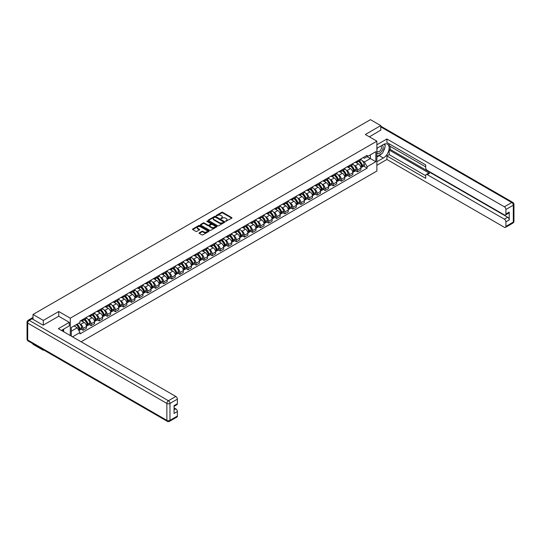 <?xml version="1.0" encoding="UTF-8"?>
<svg xmlns="http://www.w3.org/2000/svg" width="541" height="541" viewBox="0 0 541 541"><rect width="100%" height="100%" fill="white"/><g stroke="black" fill="none" stroke-linecap="round" stroke-linejoin="round"><path stroke-width="0.81" d="M225.658 221.316L231.764 218.199A0.717 0.413 0 0 0 231.764 217.617L222.621 212.336A0.717 0.413 0 0 0 221.607 212.336L216.211 215.453L216.211 215.866L217.624 215.46A2.299 1.325 0 0 1 220.87 215.46L221.634 215.9A2.299 1.325 0 0 1 222.304 216.84A2.299 1.325 0 0 1 221.634 217.78L220.938 218.591L222.344 218.185A2.299 1.325 0 0 1 225.597 218.185L226.354 218.625A2.299 1.325 0 0 1 227.031 219.565A2.299 1.325 0 0 1 226.354 220.505L225.658 221.316L225.658 220.904M199.311 232.806A0.717 0.413 0 0 0 199.311 233.387L201.881 234.868A0.717 0.413 0 0 0 202.895 234.868L208.887 231.413A0.717 0.413 0 0 0 208.887 230.824L199.744 225.543A0.717 0.413 0 0 0 198.73 225.543L192.738 229.005A0.717 0.413 0 0 0 192.738 229.594L195.835 231.379A0.717 0.413 0 0 0 196.85 231.379L199.413 229.898A0.717 0.413 0 0 0 199.413 229.316L197.878 228.424A1.921 1.109 0 0 1 197.316 227.639A1.921 1.109 0 0 1 198.5 226.618A1.921 1.109 0 0 1 200.596 226.862L206.615 230.331A1.921 1.109 0 0 1 207.176 231.115A1.921 1.109 0 0 1 205.993 232.143A1.921 1.109 0 0 1 203.896 231.9L202.895 231.325A0.717 0.413 0 0 0 201.881 231.325L199.311 232.806L199.311 233.387M70.276 318.176L58.739 311.515L43.321 320.421L33.021 314.477L370.457 119.656L380.756 125.6L365.337 134.506L376.874 141.167L70.276 318.176L70.276 335.535M217.671 225.753A0.717 0.413 0 0 0 218.686 225.753L224.677 222.29A0.717 0.413 0 0 0 224.677 221.709L215.541 216.427A0.717 0.413 0 0 0 214.52 216.427L208.528 219.889A0.717 0.413 0 0 0 208.528 220.471L217.671 225.753M206.98 221.425L216.772 226.855L210.787 230.31A0.717 0.413 0 0 1 209.773 230.31L200.637 225.036L203.2 223.561L203.2 222.966L200.637 224.447A0.717 0.413 0 0 0 200.637 225.036L200.637 224.447M203.2 223.561A0.717 0.413 0 0 1 204.214 223.561L204.214 222.966A0.717 0.413 0 0 0 203.2 222.966M204.214 222.966L207.92 225.103A0.717 0.413 0 0 0 208.934 225.103L210.638 224.123A0.717 0.413 0 0 0 210.638 223.534L206.777 221.31L207.487 220.897L216.785 226.266A0.717 0.413 0 0 1 216.785 226.848L216.785 226.266M43.321 349.75L43.321 350.291L33.021 344.346L33.021 343.805M81.116 341.79L376.874 171.037L376.874 141.167M43.321 350.291L43.787 350.02M43.321 320.421L43.321 325.107M33.021 314.477L33.021 319.346M30.884 318.696A1.461 0.845 -120 0 0 30.688 318.764A1.461 0.845 -120 0 0 30.533 318.906M380.756 130.293L380.756 125.6M357.473 160.88A3.368 1.941 60 0 1 356.776 162.388L360.191 160.42A3.368 1.941 -120 0 0 360.888 158.905M354.233 165.431L355.092 165.925A3.368 1.941 60 0 1 357.473 170.05L360.888 168.082A3.368 1.941 -120 0 0 358.507 163.957L356.059 162.543M360.888 168.082L360.888 169.901L357.473 171.876L355.62 170.8M356.776 162.388A3.368 1.941 60 0 1 355.119 162.239M357.473 170.05L357.473 171.876M349.398 165.539A3.368 1.941 60 0 1 348.702 167.047L352.117 165.079A3.368 1.941 -120 0 0 352.813 163.571M347.552 175.46L349.398 176.535L352.813 174.56L352.813 172.741A3.368 1.941 -120 0 0 350.433 168.616L347.991 167.203M348.702 167.047A3.368 1.941 60 0 1 347.045 166.899M346.159 170.09L347.018 170.591A3.368 1.941 60 0 1 349.398 174.709L349.398 176.535M341.33 170.199A3.368 1.941 60 0 1 340.634 171.713L344.049 169.739A3.368 1.941 -120 0 0 344.745 168.231M339.478 180.126L341.33 181.194L344.745 179.22L344.745 177.401A3.368 1.941 -120 0 0 342.365 173.276L339.917 171.862M340.634 171.713A3.368 1.941 60 0 1 338.977 171.558M338.091 174.75L338.95 175.25A3.368 1.941 60 0 1 341.33 179.369L341.33 181.194M333.256 174.858A3.368 1.941 60 0 1 332.559 176.373L335.975 174.398A3.368 1.941 -120 0 0 336.671 172.89M331.41 184.785L333.256 185.854L336.671 183.879L336.671 182.06A3.368 1.941 -120 0 0 334.291 177.935L331.849 176.522M332.559 176.373A3.368 1.941 60 0 1 330.903 176.217M330.017 179.409L330.876 179.91A3.368 1.941 60 0 1 333.256 184.028L333.256 185.854M325.188 179.517A3.368 1.941 60 0 1 324.492 181.032L327.907 179.057A3.368 1.941 -120 0 0 328.603 177.549M323.335 189.445L325.188 190.513L328.603 188.538L328.603 186.719A3.368 1.941 -120 0 0 326.223 182.594L323.775 181.188M324.492 181.032A3.368 1.941 60 0 1 322.835 180.877M321.949 184.068L322.808 184.569A3.368 1.941 60 0 1 325.188 188.687L325.188 190.513M317.114 184.177A3.368 1.941 60 0 1 316.417 185.691L319.832 183.717A3.368 1.941 -120 0 0 320.529 182.209M315.261 194.104L317.114 195.173L320.529 193.198L320.529 191.379A3.368 1.941 -120 0 0 318.149 187.254L315.707 185.847M316.417 185.691A3.368 1.941 60 0 1 314.761 185.536M313.875 188.728L314.734 189.228A3.368 1.941 60 0 1 317.114 193.347L317.114 195.173M309.046 188.836A3.368 1.941 60 0 1 308.35 190.351L311.765 188.376A3.368 1.941 -120 0 0 312.461 186.868M307.193 198.763L309.046 199.832L312.461 197.857L312.461 196.038A3.368 1.941 -120 0 0 310.081 191.913L307.633 190.506M308.35 190.351A3.368 1.941 60 0 1 306.693 190.195M305.807 193.387L306.666 193.888A3.368 1.941 60 0 1 309.046 198.006L309.046 199.832M300.972 193.495A3.368 1.941 60 0 1 300.275 195.01L303.69 193.036A3.368 1.941 -120 0 0 304.387 191.528M299.119 203.423L300.972 204.491L304.387 202.517L304.387 200.697A3.368 1.941 -120 0 0 302.006 196.572L299.565 195.166M300.275 195.01A3.368 1.941 60 0 1 298.618 194.855M297.733 198.047L298.591 198.547A3.368 1.941 60 0 1 300.972 202.672L300.972 204.491M292.904 198.162A3.368 1.941 60 0 1 292.208 199.67L295.623 197.695A3.368 1.941 -120 0 0 296.319 196.187M291.051 208.082L292.904 209.151L296.319 207.183L296.319 205.357A3.368 1.941 -120 0 0 293.939 201.238L291.491 199.825M292.208 199.67A3.368 1.941 60 0 1 290.551 199.521M289.665 202.713L290.524 203.206A3.368 1.941 60 0 1 292.904 207.331L292.904 209.151M284.83 202.821A3.368 1.941 60 0 1 284.133 204.329L287.548 202.361A3.368 1.941 -120 0 0 288.245 200.846M282.977 212.741L284.83 213.81L288.245 211.842L288.245 210.016A3.368 1.941 -120 0 0 285.864 205.898L283.423 204.484M284.133 204.329A3.368 1.941 60 0 1 282.476 204.18M281.591 207.372L282.449 207.866A3.368 1.941 60 0 1 284.83 211.991L284.83 213.81M276.762 207.48A3.368 1.941 60 0 1 276.066 208.988L279.481 207.02A3.368 1.941 -120 0 0 280.177 205.506M274.909 217.401L276.762 218.469L280.177 216.501L280.177 214.676A3.368 1.941 -120 0 0 277.797 210.557L275.349 209.144M276.066 208.988A3.368 1.941 60 0 1 274.409 208.84M273.516 212.031L274.382 212.525A3.368 1.941 60 0 1 276.762 216.65L276.762 218.469M268.688 212.14A3.368 1.941 60 0 1 267.991 213.648L271.406 211.68A3.368 1.941 -120 0 0 272.103 210.165M266.835 222.06L268.688 223.129L272.103 221.161L272.103 219.335A3.368 1.941 -120 0 0 269.722 215.217L267.281 213.803M267.991 213.648A3.368 1.941 60 0 1 266.334 213.499M265.448 216.691L266.307 217.184A3.368 1.941 60 0 1 268.688 221.31L268.688 223.129M260.62 216.799A3.368 1.941 60 0 1 259.923 218.307L263.339 216.339A3.368 1.941 -120 0 0 264.035 214.824M258.767 226.72L260.62 227.788L264.035 225.82L264.035 223.994A3.368 1.941 -120 0 0 261.655 219.876L259.207 218.463M259.923 218.307A3.368 1.941 60 0 1 258.267 218.158M257.374 221.35L258.24 221.844A3.368 1.941 60 0 1 260.62 225.969L260.62 227.788M252.546 221.458A3.368 1.941 60 0 1 251.849 222.966L255.264 220.999A3.368 1.941 -120 0 0 255.961 219.484M250.693 231.379L252.546 232.447L255.961 230.48L255.961 228.654A3.368 1.941 -120 0 0 253.58 224.535L251.139 223.122M251.849 222.966A3.368 1.941 60 0 1 250.192 222.818M249.306 226.01L250.165 226.503A3.368 1.941 60 0 1 252.546 230.628L252.546 232.447M244.478 226.118A3.368 1.941 60 0 1 243.781 227.626L247.196 225.658A3.368 1.941 -120 0 0 247.893 224.143M242.625 236.038L244.478 237.107L247.893 235.139L247.893 233.32A3.368 1.941 -120 0 0 245.513 229.195L243.065 227.781M243.781 227.626A3.368 1.941 60 0 1 242.125 227.477M241.232 230.669L242.097 231.163A3.368 1.941 60 0 1 244.478 235.288L244.478 237.107M236.403 230.777A3.368 1.941 60 0 1 235.707 232.285L239.122 230.317A3.368 1.941 -120 0 0 239.819 228.809M234.551 240.698L236.403 241.773L239.819 239.798L239.819 237.979A3.368 1.941 -120 0 0 237.438 233.854L234.997 232.441M235.707 232.285A3.368 1.941 60 0 1 234.05 232.136M233.164 235.328L234.023 235.829A3.368 1.941 60 0 1 236.403 239.947L236.403 241.773M228.336 235.436A3.368 1.941 60 0 1 227.639 236.951L231.054 234.977A3.368 1.941 -120 0 0 231.751 233.469M226.483 245.364L228.336 246.432L231.751 244.458L231.751 242.639A3.368 1.941 -120 0 0 229.37 238.513L226.922 237.1M227.639 236.951A3.368 1.941 60 0 1 225.982 236.796M225.09 239.988L225.955 240.488A3.368 1.941 60 0 1 228.336 244.606L228.336 246.432M220.261 240.096A3.368 1.941 60 0 1 219.565 241.611L222.98 239.636A3.368 1.941 -120 0 0 223.676 238.128M218.408 250.023L220.261 251.092L223.676 249.117L223.676 247.298A3.368 1.941 -120 0 0 221.296 243.173L218.855 241.759M219.565 241.611A3.368 1.941 60 0 1 217.908 241.455M217.022 244.647L217.881 245.147A3.368 1.941 60 0 1 220.261 249.266L220.261 251.092M212.194 244.755A3.368 1.941 60 0 1 211.497 246.27L214.905 244.295A3.368 1.941 -120 0 0 215.609 242.787M210.341 254.683L212.194 255.751L215.609 253.776L215.609 251.957A3.368 1.941 -120 0 0 213.228 247.832L210.78 246.425M211.497 246.27A3.368 1.941 60 0 1 209.84 246.114M208.948 249.306L209.813 249.807A3.368 1.941 60 0 1 212.194 253.925L212.194 255.751M204.119 249.415A3.368 1.941 60 0 1 203.423 250.929L206.838 248.955A3.368 1.941 -120 0 0 207.534 247.447M202.266 259.342L204.119 260.41L207.534 258.436L207.534 256.617A3.368 1.941 -120 0 0 205.154 252.491L202.713 251.085M203.423 250.929A3.368 1.941 60 0 1 201.766 250.774M200.88 253.966L201.739 254.466A3.368 1.941 60 0 1 204.119 258.584L204.119 260.41M196.052 254.074A3.368 1.941 60 0 1 195.355 255.589L198.763 253.614A3.368 1.941 -120 0 0 199.467 252.106M194.199 264.001L196.052 265.07L199.467 263.095L199.467 261.276A3.368 1.941 -120 0 0 197.086 257.151L194.638 255.744M195.355 255.589A3.368 1.941 60 0 1 193.692 255.433M192.806 258.625L193.671 259.125A3.368 1.941 60 0 1 196.052 263.244L196.052 265.07M187.977 258.733A3.368 1.941 60 0 1 187.281 260.248L190.696 258.273A3.368 1.941 -120 0 0 191.392 256.765M186.124 268.661L187.977 269.729L191.392 267.754L191.392 265.935A3.368 1.941 -120 0 0 189.012 261.81L186.571 260.404M187.281 260.248A3.368 1.941 60 0 1 185.624 260.093M184.738 263.284L185.597 263.785A3.368 1.941 60 0 1 187.977 267.91L187.977 269.729M179.91 263.399A3.368 1.941 60 0 1 179.206 264.907L182.621 262.933A3.368 1.941 -120 0 0 183.318 261.425M178.057 273.32L179.91 274.388L183.325 272.421L183.325 270.595A3.368 1.941 -120 0 0 180.944 266.47L178.496 265.063M179.206 264.907A3.368 1.941 60 0 1 177.549 264.752M176.664 267.951L177.529 268.444A3.368 1.941 60 0 1 179.91 272.569L179.91 274.388M171.835 268.059A3.368 1.941 60 0 1 171.139 269.567L174.554 267.592A3.368 1.941 -120 0 0 175.25 266.084M169.982 277.979L171.835 279.048L175.25 277.08L175.25 275.254A3.368 1.941 -120 0 0 172.87 271.136L170.429 269.722M171.139 269.567A3.368 1.941 60 0 1 169.482 269.418M168.596 272.61L169.455 273.104A3.368 1.941 60 0 1 171.835 277.229L171.835 279.048M163.761 272.718A3.368 1.941 60 0 1 163.064 274.226L166.479 272.258A3.368 1.941 -120 0 0 167.176 270.743M161.915 282.639L163.767 283.707L167.176 281.739L167.176 279.913A3.368 1.941 -120 0 0 164.802 275.795L162.354 274.382M163.064 274.226A3.368 1.941 60 0 1 161.407 274.077M160.521 277.269L161.387 277.763A3.368 1.941 60 0 1 163.767 281.888L163.767 283.707M155.693 277.377A3.368 1.941 60 0 1 154.996 278.885L158.412 276.918A3.368 1.941 -120 0 0 159.108 275.403M153.84 287.298L155.693 288.367L159.108 286.399L159.108 284.573A3.368 1.941 -120 0 0 156.728 280.454L154.286 279.041M154.996 278.885A3.368 1.941 60 0 1 153.34 278.737M152.454 281.929L153.313 282.422A3.368 1.941 60 0 1 155.693 286.547L155.693 288.367M147.619 282.037A3.368 1.941 60 0 1 146.922 283.545L150.337 281.577A3.368 1.941 -120 0 0 151.034 280.062M145.772 291.957L147.619 293.026L151.034 291.058L151.034 289.232A3.368 1.941 -120 0 0 148.66 285.114L146.212 283.7M146.922 283.545A3.368 1.941 60 0 1 145.265 283.396M144.379 286.588L145.245 287.082A3.368 1.941 60 0 1 147.619 291.207L147.619 293.026M139.551 286.696A3.368 1.941 60 0 1 138.854 288.204L142.269 286.236A3.368 1.941 -120 0 0 142.966 284.722M137.698 296.617L139.551 297.685L142.966 295.717L142.966 293.891A3.368 1.941 -120 0 0 140.586 289.773L138.144 288.36M138.854 288.204A3.368 1.941 60 0 1 137.198 288.055M136.312 291.247L137.171 291.741A3.368 1.941 60 0 1 139.551 295.866L139.551 297.685M131.477 291.356A3.368 1.941 60 0 1 130.78 292.864L134.195 290.896A3.368 1.941 -120 0 0 134.892 289.381M129.63 301.276L131.477 302.345L134.892 300.377L134.892 298.551A3.368 1.941 -120 0 0 132.511 294.432L130.07 293.019M130.78 292.864A3.368 1.941 60 0 1 129.123 292.715M128.237 295.907L129.103 296.4A3.368 1.941 60 0 1 131.477 300.525L131.477 302.345M123.409 296.015A3.368 1.941 60 0 1 122.712 297.523L126.127 295.555A3.368 1.941 -120 0 0 126.824 294.04M121.556 305.935L123.409 307.011L126.824 305.036L126.824 303.217A3.368 1.941 -120 0 0 124.444 299.092L122.002 297.678M122.712 297.523A3.368 1.941 60 0 1 121.056 297.374M120.17 300.566L121.028 301.067A3.368 1.941 60 0 1 123.409 305.185L123.409 307.011M115.334 300.674A3.368 1.941 60 0 1 114.638 302.189L118.053 300.214A3.368 1.941 -120 0 0 118.749 298.706M113.488 310.602L115.334 311.67L118.749 309.695L118.749 307.876A3.368 1.941 -120 0 0 116.369 303.751L113.928 302.338M114.638 302.189A3.368 1.941 60 0 1 112.981 302.034M112.095 305.225L112.954 305.726A3.368 1.941 60 0 1 115.334 309.844L115.334 311.67M107.267 305.334A3.368 1.941 60 0 1 106.57 306.848L109.985 304.874A3.368 1.941 -120 0 0 110.682 303.366M105.414 315.261L107.267 316.329L110.682 314.355L110.682 312.536A3.368 1.941 -120 0 0 108.301 308.411L105.86 306.997M106.57 306.848A3.368 1.941 60 0 1 104.913 306.693M104.028 309.885L104.886 310.385A3.368 1.941 60 0 1 107.267 314.504L107.267 316.329M99.192 309.993A3.368 1.941 60 0 1 98.496 311.508L101.911 309.533A3.368 1.941 -120 0 0 102.607 308.025M97.346 319.92L99.192 320.989L102.607 319.014L102.607 317.195A3.368 1.941 -120 0 0 100.227 313.07L97.786 311.663M98.496 311.508A3.368 1.941 60 0 1 96.839 311.352M95.953 314.544L96.812 315.045A3.368 1.941 60 0 1 99.192 319.163L99.192 320.989M91.125 314.652A3.368 1.941 60 0 1 90.428 316.167L93.843 314.193A3.368 1.941 -120 0 0 94.54 312.684M89.272 324.58L91.125 325.648L94.54 323.674L94.54 321.854A3.368 1.941 -120 0 0 92.159 317.729L89.711 316.323M90.428 316.167A3.368 1.941 60 0 1 88.771 316.012M87.885 319.204L88.744 319.704A3.368 1.941 60 0 1 91.125 323.822L91.125 325.648M83.05 319.312A3.368 1.941 60 0 1 82.354 320.827L85.769 318.852A3.368 1.941 -120 0 0 86.465 317.344M81.204 329.239L83.05 330.308L86.465 328.333L86.465 326.514A3.368 1.941 -120 0 0 84.085 322.389L81.644 320.982M82.354 320.827A3.368 1.941 60 0 1 80.697 320.671M79.811 323.863L80.67 324.363A3.368 1.941 60 0 1 83.05 328.482L83.05 330.308M363.187 157.58L364.404 158.283L375.839 151.683L370.355 154.848L370.355 158.547L364.404 161.982L362.301 160.772M71.311 336.13L71.311 327.501L80 322.483L80 321.077L367.15 155.294L367.15 156.701L375.839 161.718L367.15 166.736L364.404 161.982M375.839 151.683L375.839 161.718M71.311 331.2L77.255 327.765L80 332.519L80 333.919L367.15 168.136L367.15 166.736M80 332.519L72.521 336.833M58.739 311.515L58.739 316.269M77.255 327.765L74.049 325.919M363.694 166.141L367.15 168.136M225.861 221.391L226.354 221.1A2.299 1.325 0 0 0 227.031 220.16L227.031 219.565M222.304 216.84L222.304 217.435A2.299 1.325 0 0 1 221.634 218.375L221.134 218.659M231.764 217.617L231.764 218.199L222.621 212.938A0.717 0.413 0 0 0 221.607 212.938L216.414 215.933M224.677 221.709L224.677 222.29L215.541 217.022A0.717 0.413 0 0 0 214.52 217.022L208.542 220.478M223.413 222.202L223.413 221.796L215.386 217.157L213.938 217.583A2.299 1.325 0 0 0 213.269 218.523A2.299 1.325 0 0 0 213.938 219.463L219.423 222.628A2.299 1.325 0 0 0 222.676 222.628L223.413 222.202L223.413 222.804L223.413 222.392M213.269 218.523L213.269 219.119A2.299 1.325 0 0 0 213.938 220.059L213.938 219.463M223.413 222.804L222.676 223.223A2.299 1.325 0 0 1 219.423 223.223L213.938 220.059M204.214 223.561L207.92 225.705A0.717 0.413 0 0 0 208.934 225.705L210.638 224.725A0.717 0.413 0 0 0 210.848 224.427L210.848 223.832M211.768 227.328A1.921 1.109 0 0 0 213.864 227.565A1.921 1.109 0 0 0 215.048 226.544A1.921 1.109 0 0 0 214.486 225.759L212.363 224.535A0.717 0.413 0 0 0 211.348 224.535L209.651 225.516A0.717 0.413 0 0 0 209.651 226.104L211.768 227.328L211.768 227.923A1.921 1.109 0 0 0 213.864 228.167A1.921 1.109 0 0 0 215.048 227.139L215.048 226.544M209.435 225.813L209.435 226.409A0.717 0.413 0 0 0 209.651 226.699L209.651 226.104M211.768 227.923L209.651 226.699M207.176 231.115L207.176 231.717A1.921 1.109 0 0 1 205.993 232.738A1.921 1.109 0 0 1 203.896 232.502L202.895 231.92A0.717 0.413 0 0 0 201.881 231.92L199.325 233.394M197.316 227.639L197.316 228.241A1.921 1.109 0 0 0 197.878 229.026L197.878 228.424M199.406 229.905L197.878 229.026M208.873 231.413L199.744 226.145A0.717 0.413 0 0 0 198.73 226.145L192.745 229.6L192.738 229.005M358.744 161.252A4.612 2.664 60 0 1 358.764 161.265A4.612 2.664 60 0 1 361.801 165.404L361.828 165.499A0.899 0.521 60 0 1 361.686 166.202A0.899 0.521 60 0 1 361.665 166.215M358.541 161.374A5.559 3.212 60 0 1 361.598 165.959L361.625 166.053A1.846 1.068 60 0 1 361.334 167.507L360.874 167.771M361.645 167.095A1.846 1.068 -120 0 0 362.159 167.027A1.846 1.068 -120 0 0 362.45 165.58L362.423 165.478A5.559 3.212 -120 0 0 359.366 160.893M360.82 159.5A5.559 3.212 60 0 1 364.309 164.39L364.336 164.484A1.846 1.068 60 0 1 364.046 165.938L362.159 167.027M356.641 162.456A5.559 3.212 60 0 1 357.804 163.551M360.509 163.558L361.219 163.97M376.874 148.302L383.339 144.569A8.23 4.754 120 0 1 387.457 144.163A8.23 4.754 120 0 1 388.715 150.756A8.23 4.754 120 0 1 383.339 158.013L376.874 161.745M376.874 165.269L386.91 159.473L386.91 155.95L425.713 178.354L425.713 175.548A2.198 1.265 -120 0 1 426.166 174.54A2.198 1.265 -120 0 1 427.268 174.648L504.354 219.159L507.668 217.245A2.198 1.265 60 0 1 509.223 219.937L509.223 212.106A2.198 1.265 60 0 1 508.763 213.113L505.456 215.027A2.198 1.265 -120 0 0 505.909 214.02L505.909 209.482A2.198 1.265 -120 0 0 504.354 206.79L511.752 202.517L380.756 126.885M390.223 146.395L390.223 149.438L389.189 150.04L389.189 154.638L386.91 155.95M389.189 143.825L389.189 145.793L425.713 166.885M505.456 215.027A2.198 1.265 -120 0 1 504.354 214.919L427.268 170.408A2.198 1.265 -120 0 1 425.713 167.717L425.713 164.91L386.91 142.506L386.91 138.983L504.354 206.79M376.874 144.778L386.91 138.983M386.91 159.473L504.354 227.281A2.198 1.265 -120 0 0 505.456 227.389A2.198 1.265 -120 0 0 505.909 226.388L505.909 221.844A2.198 1.265 -120 0 0 504.354 219.159M380.756 130.111L369.395 136.846M389.189 150.04L429.54 173.336L427.268 174.648M390.223 149.438L507.668 217.245M389.189 154.638L425.713 175.724M426.166 174.54L428.445 173.228A2.198 1.265 60 0 1 429.54 173.336M376.874 157.025L379.255 155.652A8.23 4.754 120 0 0 381.533 153.8M383.17 151.642A8.23 4.754 120 0 0 384.942 147.078M385.077 145.603A8.23 4.754 120 0 0 384.867 143.926M32.041 318.777L29.248 320.387A2.198 1.265 -120 0 0 28.146 320.279L30.938 318.669A2.198 1.265 60 0 1 32.041 318.777L43.165 325.202L58.685 316.235L69.289 322.362L69.289 325.885L61.944 330.125A8.23 4.754 120 0 0 61.444 330.436M69.289 322.362L58.374 328.664L175.818 396.472A2.198 1.265 60 0 1 177.374 399.157L177.374 403.701A2.198 1.265 60 0 1 176.914 404.702L174.06 406.352M63.649 331.126L63.649 329.144M174.06 409.855L175.818 408.834A2.198 1.265 60 0 1 177.374 411.525L177.374 416.063A2.198 1.265 60 0 1 176.914 417.07L169.516 421.344A2.198 1.265 -120 0 0 169.975 420.337L177.374 416.063M177.374 403.701L174.06 405.608L174.06 413.439L177.374 411.525M175.818 408.834L174.06 407.819M376.874 152.873A4.754 2.746 120 0 0 380.654 152.467A4.754 2.746 120 0 0 383.136 147.287A4.754 2.746 120 0 0 382.271 145.191M377.273 148.072A4.754 2.746 120 0 0 376.874 148.931M376.874 150.52A3.253 1.88 120 0 0 377.53 151.696A3.253 1.88 120 0 0 380.039 150.824A3.253 1.88 120 0 0 381.459 147.544A3.253 1.88 120 0 0 380.79 146.056A3.253 1.88 120 0 0 380.776 146.05M377.544 147.916A3.253 1.88 120 0 0 376.874 149.871M384.083 144.197L385.354 146.002L382.561 153.204L376.976 156.43M62.661 329.712L63.858 331.829M350.669 165.918A4.612 2.664 60 0 1 350.696 165.925A4.612 2.664 60 0 1 353.726 170.063L353.753 170.158A0.899 0.521 60 0 1 353.611 170.861A0.899 0.521 60 0 1 353.591 170.875M350.467 166.033A5.559 3.212 60 0 1 353.523 170.618L353.55 170.713A1.846 1.068 60 0 1 353.259 172.166L352.8 172.43M353.577 171.754A1.846 1.068 -120 0 0 354.091 171.686A1.846 1.068 -120 0 0 354.382 170.239L354.355 170.144A5.559 3.212 -120 0 0 351.298 165.553M352.746 164.16A5.559 3.212 60 0 1 356.242 169.049L356.269 169.144A1.846 1.068 60 0 1 355.978 170.598L354.091 171.686M348.573 167.115A5.559 3.212 60 0 1 349.736 168.21M352.434 168.217L353.145 168.63M342.602 170.577A4.612 2.664 60 0 1 342.622 170.591A4.612 2.664 60 0 1 345.658 174.723L345.685 174.817A0.899 0.521 60 0 1 345.543 175.521A0.899 0.521 60 0 1 345.523 175.534M342.399 170.692A5.559 3.212 60 0 1 345.456 175.277L345.483 175.372A1.846 1.068 60 0 1 345.192 176.826L344.732 177.09M345.503 176.42A1.846 1.068 -120 0 0 346.017 176.346A1.846 1.068 -120 0 0 346.308 174.899L346.281 174.804A5.559 3.212 -120 0 0 343.224 170.212M344.671 168.819A5.559 3.212 60 0 1 348.167 173.708L348.194 173.81A1.846 1.068 60 0 1 347.904 175.257L346.017 176.346M340.499 171.774A5.559 3.212 60 0 1 341.662 172.87M344.367 172.877L345.077 173.289M334.527 175.237A4.612 2.664 60 0 1 334.554 175.25A4.612 2.664 60 0 1 337.584 179.382L337.611 179.477A0.899 0.521 60 0 1 337.469 180.187A0.899 0.521 60 0 1 337.449 180.194M334.324 175.352A5.559 3.212 60 0 1 337.381 179.937L337.408 180.031A1.846 1.068 60 0 1 337.117 181.485L336.658 181.749M337.435 181.079A1.846 1.068 -120 0 0 337.949 181.005A1.846 1.068 -120 0 0 338.24 179.558L338.213 179.463A5.559 3.212 -120 0 0 335.156 174.871M336.603 173.478A5.559 3.212 60 0 1 340.1 178.368L340.127 178.469A1.846 1.068 60 0 1 339.836 179.916L337.949 181.005M332.431 176.434A5.559 3.212 60 0 1 333.594 177.529M336.292 177.536L337.002 177.948M326.46 179.896A4.612 2.664 60 0 1 326.48 179.91A4.612 2.664 60 0 1 329.516 184.041L329.543 184.143A0.899 0.521 60 0 1 329.401 184.846A0.899 0.521 60 0 1 329.381 184.853M326.257 180.011A5.559 3.212 60 0 1 329.313 184.596L329.341 184.697A1.846 1.068 60 0 1 329.05 186.145L328.59 186.408M329.361 185.739A1.846 1.068 -120 0 0 329.875 185.664A1.846 1.068 -120 0 0 330.166 184.217L330.138 184.123A5.559 3.212 -120 0 0 327.082 179.531M328.529 178.138A5.559 3.212 60 0 1 332.025 183.034L332.052 183.129A1.846 1.068 60 0 1 331.761 184.576L329.875 185.664M324.357 181.093A5.559 3.212 60 0 1 325.52 182.189M328.225 182.195L328.935 182.608M318.385 184.555A4.612 2.664 60 0 1 318.412 184.569A4.612 2.664 60 0 1 321.442 188.701L321.469 188.802A0.899 0.521 60 0 1 321.327 189.506A0.899 0.521 60 0 1 321.307 189.512M318.182 184.67A5.559 3.212 60 0 1 321.239 189.255L321.266 189.357A1.846 1.068 60 0 1 320.975 190.804L320.515 191.068M321.293 190.398A1.846 1.068 -120 0 0 321.807 190.324A1.846 1.068 -120 0 0 322.098 188.877L322.071 188.782A5.559 3.212 -120 0 0 319.014 184.19M320.461 182.797A5.559 3.212 60 0 1 323.958 187.693L323.985 187.788A1.846 1.068 60 0 1 323.694 189.235L321.807 190.324M316.289 185.752A5.559 3.212 60 0 1 317.452 186.848M320.15 186.861L320.86 187.267M310.318 189.215A4.612 2.664 60 0 1 310.338 189.228A4.612 2.664 60 0 1 313.374 193.367L313.401 193.462A0.899 0.521 60 0 1 313.259 194.165A0.899 0.521 60 0 1 313.239 194.172M310.115 189.33A5.559 3.212 60 0 1 313.171 193.921L313.198 194.016A1.846 1.068 60 0 1 312.908 195.463L312.448 195.727M313.219 195.058A1.846 1.068 -120 0 0 313.733 194.99A1.846 1.068 -120 0 0 314.023 193.536L313.996 193.441A5.559 3.212 -120 0 0 310.94 188.85M312.387 187.457A5.559 3.212 60 0 1 315.883 192.353L315.91 192.447A1.846 1.068 60 0 1 315.619 193.894L313.733 194.99M308.214 190.412A5.559 3.212 60 0 1 309.378 191.507M312.083 191.521L312.793 191.927M302.243 193.874A4.612 2.664 60 0 1 302.27 193.888A4.612 2.664 60 0 1 305.3 198.026L305.327 198.121A0.899 0.521 60 0 1 305.185 198.824A0.899 0.521 60 0 1 305.165 198.831M302.04 193.989A5.559 3.212 60 0 1 305.097 198.581L305.124 198.675A1.846 1.068 60 0 1 304.833 200.123L304.373 200.386M305.151 199.717A1.846 1.068 -120 0 0 305.658 199.649A1.846 1.068 -120 0 0 305.956 198.195L305.929 198.101A5.559 3.212 -120 0 0 302.872 193.509M304.319 192.116A5.559 3.212 60 0 1 307.815 197.012L307.843 197.107A1.846 1.068 60 0 1 307.552 198.554L305.658 199.649M300.147 195.071A5.559 3.212 60 0 1 301.31 196.173M304.008 196.18L304.718 196.586M294.176 198.533A4.612 2.664 60 0 1 294.196 198.547A4.612 2.664 60 0 1 297.232 202.686L297.259 202.78A0.899 0.521 60 0 1 297.117 203.484A0.899 0.521 60 0 1 297.097 203.49M293.973 198.648A5.559 3.212 60 0 1 297.029 203.24L297.056 203.335A1.846 1.068 60 0 1 296.766 204.782L296.306 205.053M297.077 204.376A1.846 1.068 -120 0 0 297.591 204.309A1.846 1.068 -120 0 0 297.881 202.855L297.854 202.76A5.559 3.212 -120 0 0 294.798 198.175M296.245 196.775A5.559 3.212 60 0 1 299.741 201.671L299.768 201.766A1.846 1.068 60 0 1 299.477 203.213L297.591 204.309M292.072 199.737A5.559 3.212 60 0 1 293.236 200.833M295.941 200.839L296.651 201.245M286.101 203.193A4.612 2.664 60 0 1 286.128 203.206A4.612 2.664 60 0 1 289.158 207.345L289.185 207.44A0.899 0.521 60 0 1 289.043 208.143A0.899 0.521 60 0 1 289.022 208.15M285.898 203.308A5.559 3.212 60 0 1 288.955 207.9L288.982 207.994A1.846 1.068 60 0 1 288.691 209.441L288.231 209.712M289.009 209.036A1.846 1.068 -120 0 0 289.516 208.968A1.846 1.068 -120 0 0 289.814 207.514L289.787 207.419A5.559 3.212 -120 0 0 286.73 202.834M288.177 201.435A5.559 3.212 60 0 1 291.673 206.331L291.7 206.425A1.846 1.068 60 0 1 291.41 207.879L289.516 208.968M284.005 204.397A5.559 3.212 60 0 1 285.168 205.492M287.866 205.499L288.576 205.905M278.033 207.852A4.612 2.664 60 0 1 278.054 207.866A4.612 2.664 60 0 1 281.09 212.004L281.117 212.099A0.899 0.521 60 0 1 280.975 212.802A0.899 0.521 60 0 1 280.955 212.816M277.831 207.967A5.559 3.212 60 0 1 280.887 212.559L280.914 212.654A1.846 1.068 60 0 1 280.623 214.101L280.164 214.371M280.935 213.695A1.846 1.068 -120 0 0 281.448 213.627A1.846 1.068 -120 0 0 281.739 212.173L281.712 212.079A5.559 3.212 -120 0 0 278.656 207.494M280.103 206.101A5.559 3.212 60 0 1 283.599 210.99L283.626 211.085A1.846 1.068 60 0 1 283.335 212.539L281.448 213.627M275.93 209.056A5.559 3.212 60 0 1 277.093 210.151M279.798 210.158L280.509 210.564M269.959 212.512A4.612 2.664 60 0 1 269.979 212.525A4.612 2.664 60 0 1 273.016 216.664L273.043 216.758A0.899 0.521 60 0 1 272.901 217.462A0.899 0.521 60 0 1 272.88 217.475M269.756 212.627A5.559 3.212 60 0 1 272.813 217.218L272.84 217.313A1.846 1.068 60 0 1 272.549 218.767L272.089 219.031M272.867 218.354A1.846 1.068 -120 0 0 273.374 218.287A1.846 1.068 -120 0 0 273.672 216.833L273.645 216.738A5.559 3.212 -120 0 0 270.588 212.153M272.035 210.76A5.559 3.212 60 0 1 275.531 215.649L275.558 215.744A1.846 1.068 60 0 1 275.268 217.198L273.374 218.287M267.863 213.715A5.559 3.212 60 0 1 269.026 214.811M271.724 214.818L272.434 215.23M261.891 217.171A4.612 2.664 60 0 1 261.912 217.184A4.612 2.664 60 0 1 264.941 221.323L264.975 221.418A0.899 0.521 60 0 1 264.833 222.121A0.899 0.521 60 0 1 264.813 222.135M261.688 217.293A5.559 3.212 60 0 1 264.745 221.878L264.772 221.972A1.846 1.068 60 0 1 264.475 223.426L264.022 223.69M264.792 223.014A1.846 1.068 -120 0 0 265.306 222.946A1.846 1.068 -120 0 0 265.597 221.492L265.57 221.397A5.559 3.212 -120 0 0 262.513 216.813M263.961 215.419A5.559 3.212 60 0 1 267.457 220.309L267.484 220.403A1.846 1.068 60 0 1 267.193 221.857L265.306 222.946M259.788 218.375A5.559 3.212 60 0 1 260.951 219.47M263.656 219.477L264.366 219.889M253.817 221.83A4.612 2.664 60 0 1 253.837 221.844A4.612 2.664 60 0 1 256.874 225.982L256.901 226.077A0.899 0.521 60 0 1 256.759 226.78A0.899 0.521 60 0 1 256.738 226.794M253.614 221.952A5.559 3.212 60 0 1 256.671 226.537L256.698 226.632A1.846 1.068 60 0 1 256.407 228.086L255.947 228.349M256.725 227.673A1.846 1.068 -120 0 0 257.232 227.605A1.846 1.068 -120 0 0 257.53 226.158L257.502 226.057A5.559 3.212 -120 0 0 254.446 221.472M255.893 220.079A5.559 3.212 60 0 1 259.389 224.968L259.416 225.063A1.846 1.068 60 0 1 259.125 226.517L257.232 227.605M251.721 223.034A5.559 3.212 60 0 1 252.877 224.13M255.582 224.136L256.292 224.549M245.749 226.49A4.612 2.664 60 0 1 245.77 226.503A4.612 2.664 60 0 1 248.799 230.642L248.826 230.737A0.899 0.521 60 0 1 248.691 231.44A0.899 0.521 60 0 1 248.671 231.453M245.546 226.611A5.559 3.212 60 0 1 248.603 231.196L248.63 231.291A1.846 1.068 60 0 1 248.333 232.745L247.879 233.009M248.65 232.332A1.846 1.068 -120 0 0 249.164 232.265A1.846 1.068 -120 0 0 249.455 230.818L249.428 230.716A5.559 3.212 -120 0 0 246.371 226.131M247.819 224.738A5.559 3.212 60 0 1 251.315 229.627L251.342 229.722A1.846 1.068 60 0 1 251.051 231.176L249.164 232.265M243.646 227.693A5.559 3.212 60 0 1 244.809 228.789M247.514 228.796L248.224 229.208M237.675 231.149A4.612 2.664 60 0 1 237.695 231.163A4.612 2.664 60 0 1 240.731 235.301L240.759 235.396A0.899 0.521 60 0 1 240.617 236.099A0.899 0.521 60 0 1 240.596 236.113M237.472 231.271A5.559 3.212 60 0 1 240.529 235.856L240.556 235.95A1.846 1.068 60 0 1 240.265 237.404L239.805 237.668M240.583 236.992A1.846 1.068 -120 0 0 241.09 236.924A1.846 1.068 -120 0 0 241.387 235.477L241.354 235.382A5.559 3.212 -120 0 0 238.304 230.791M239.751 229.398A5.559 3.212 60 0 1 243.247 234.287L243.274 234.381A1.846 1.068 60 0 1 242.983 235.835L241.09 236.924M235.578 232.353A5.559 3.212 60 0 1 236.735 233.448M239.44 233.455L240.15 233.868M229.6 235.815A4.612 2.664 60 0 1 229.627 235.829A4.612 2.664 60 0 1 232.657 239.961L232.684 240.055A0.899 0.521 60 0 1 232.549 240.759A0.899 0.521 60 0 1 232.529 240.772M229.404 235.93A5.559 3.212 60 0 1 232.461 240.515L232.488 240.61A1.846 1.068 60 0 1 232.19 242.064L231.731 242.327M232.508 241.651A1.846 1.068 -120 0 0 233.022 241.584A1.846 1.068 -120 0 0 233.313 240.136L233.286 240.042A5.559 3.212 -120 0 0 230.229 235.45M231.676 234.057A5.559 3.212 60 0 1 235.173 238.946L235.2 239.041A1.846 1.068 60 0 1 234.909 240.495L233.022 241.584M227.504 237.012A5.559 3.212 60 0 1 228.667 238.108M231.372 238.114L232.082 238.527M221.533 240.475A4.612 2.664 60 0 1 221.553 240.488A4.612 2.664 60 0 1 224.589 244.62L224.616 244.715A0.899 0.521 60 0 1 224.474 245.418A0.899 0.521 60 0 1 224.454 245.431M221.33 240.589A5.559 3.212 60 0 1 224.387 245.174L224.414 245.269A1.846 1.068 60 0 1 224.123 246.723L223.663 246.987M224.441 246.317A1.846 1.068 -120 0 0 224.948 246.243A1.846 1.068 -120 0 0 225.239 244.796L225.212 244.701A5.559 3.212 -120 0 0 222.162 240.109M223.609 238.716A5.559 3.212 60 0 1 227.105 243.606L227.132 243.707A1.846 1.068 60 0 1 226.841 245.154L224.948 246.243M219.436 241.671A5.559 3.212 60 0 1 220.593 242.767M223.298 242.774L224.008 243.186M213.458 245.134A4.612 2.664 60 0 1 213.485 245.147A4.612 2.664 60 0 1 216.515 249.279L216.542 249.374A0.899 0.521 60 0 1 216.4 250.084A0.899 0.521 60 0 1 216.38 250.091M213.262 245.249A5.559 3.212 60 0 1 216.319 249.834L216.346 249.935A1.846 1.068 60 0 1 216.048 251.382L215.589 251.646M216.366 250.977A1.846 1.068 -120 0 0 216.88 250.902A1.846 1.068 -120 0 0 217.171 249.455L217.144 249.36A5.559 3.212 -120 0 0 214.087 244.769M215.534 243.376A5.559 3.212 60 0 1 219.031 248.265L219.058 248.366A1.846 1.068 60 0 1 218.767 249.814L216.88 250.902M211.362 246.331A5.559 3.212 60 0 1 212.525 247.426M215.23 247.433L215.94 247.846M205.391 249.793A4.612 2.664 60 0 1 205.411 249.807A4.612 2.664 60 0 1 208.447 253.939L208.474 254.04A0.899 0.521 60 0 1 208.332 254.743A0.899 0.521 60 0 1 208.312 254.75M205.188 249.908A5.559 3.212 60 0 1 208.244 254.493L208.271 254.595A1.846 1.068 60 0 1 207.981 256.042L207.521 256.306M208.299 255.636A1.846 1.068 -120 0 0 208.806 255.562A1.846 1.068 -120 0 0 209.096 254.114L209.069 254.02A5.559 3.212 -120 0 0 206.02 249.428M207.467 248.035A5.559 3.212 60 0 1 210.963 252.931L210.99 253.026A1.846 1.068 60 0 1 210.699 254.473L208.806 255.562M203.294 250.99A5.559 3.212 60 0 1 204.451 252.086M207.156 252.099L207.866 252.505M197.316 254.453A4.612 2.664 60 0 1 197.343 254.466A4.612 2.664 60 0 1 200.373 258.598L200.4 258.699A0.899 0.521 60 0 1 200.258 259.403A0.899 0.521 60 0 1 200.238 259.41M197.12 254.568A5.559 3.212 60 0 1 200.17 259.159L200.204 259.254A1.846 1.068 60 0 1 199.906 260.701L199.446 260.965M200.224 260.295A1.846 1.068 -120 0 0 200.738 260.228A1.846 1.068 -120 0 0 201.029 258.774L201.002 258.679A5.559 3.212 -120 0 0 197.945 254.087M199.392 252.694A5.559 3.212 60 0 1 202.889 257.59L202.916 257.685A1.846 1.068 60 0 1 202.625 259.132L200.738 260.228M195.22 255.65A5.559 3.212 60 0 1 196.383 256.745M199.088 256.759L199.791 257.164M189.249 259.112A4.612 2.664 60 0 1 189.269 259.125A4.612 2.664 60 0 1 192.305 263.264L192.332 263.359A0.899 0.521 60 0 1 192.19 264.062A0.899 0.521 60 0 1 192.17 264.069M189.046 259.227A5.559 3.212 60 0 1 192.102 263.819L192.129 263.913A1.846 1.068 60 0 1 191.839 265.361L191.379 265.624M192.156 264.955A1.846 1.068 -120 0 0 192.664 264.887A1.846 1.068 -120 0 0 192.954 263.433L192.927 263.339A5.559 3.212 -120 0 0 189.871 258.747M191.325 257.354A5.559 3.212 60 0 1 194.821 262.25L194.848 262.344A1.846 1.068 60 0 1 194.557 263.792L192.664 264.887M187.152 260.309A5.559 3.212 60 0 1 188.309 261.411M191.014 261.418L191.724 261.824M181.174 263.771A4.612 2.664 60 0 1 181.201 263.785A4.612 2.664 60 0 1 184.231 267.923L184.258 268.018A0.899 0.521 60 0 1 184.116 268.721A0.899 0.521 60 0 1 184.096 268.728M180.978 263.886A5.559 3.212 60 0 1 184.028 268.478L184.055 268.573A1.846 1.068 60 0 1 183.764 270.02L183.304 270.29M184.082 269.614A1.846 1.068 -120 0 0 184.596 269.546A1.846 1.068 -120 0 0 184.887 268.093L184.86 267.998A5.559 3.212 -120 0 0 181.803 263.413M183.25 262.013A5.559 3.212 60 0 1 186.746 266.909L186.773 267.004A1.846 1.068 60 0 1 186.483 268.451L184.596 269.546M179.078 264.975A5.559 3.212 60 0 1 180.241 266.071M182.946 266.077L183.649 266.483M173.106 268.431A4.612 2.664 60 0 1 173.127 268.444A4.612 2.664 60 0 1 176.163 272.583L176.19 272.678A0.899 0.521 60 0 1 176.048 273.381A0.899 0.521 60 0 1 176.028 273.388M172.904 268.546A5.559 3.212 60 0 1 175.96 273.137L175.987 273.232A1.846 1.068 60 0 1 175.697 274.679L175.237 274.95M176.014 274.273A1.846 1.068 -120 0 0 176.522 274.206A1.846 1.068 -120 0 0 176.812 272.752L176.785 272.657A5.559 3.212 -120 0 0 173.729 268.072M175.183 266.672A5.559 3.212 60 0 1 178.679 271.568L178.706 271.663A1.846 1.068 60 0 1 178.408 273.11L176.522 274.206M171.01 269.634A5.559 3.212 60 0 1 172.166 270.73M174.871 270.737L175.582 271.142M165.032 273.09A4.612 2.664 60 0 1 165.059 273.104A4.612 2.664 60 0 1 168.089 277.242L168.116 277.337A0.899 0.521 60 0 1 167.974 278.04A0.899 0.521 60 0 1 167.953 278.054M164.836 273.205A5.559 3.212 60 0 1 167.886 277.797L167.913 277.891A1.846 1.068 60 0 1 167.622 279.339L167.162 279.609M167.94 278.933A1.846 1.068 -120 0 0 168.454 278.865A1.846 1.068 -120 0 0 168.745 277.411L168.718 277.317A5.559 3.212 -120 0 0 165.661 272.732M167.108 271.339A5.559 3.212 60 0 1 170.604 276.228L170.631 276.323A1.846 1.068 60 0 1 170.341 277.776L168.454 278.865M162.936 274.294A5.559 3.212 60 0 1 164.099 275.389M166.804 275.396L167.507 275.802M156.964 277.749A4.612 2.664 60 0 1 156.985 277.763A4.612 2.664 60 0 1 160.021 281.902L160.048 281.996A0.899 0.521 60 0 1 159.906 282.7A0.899 0.521 60 0 1 159.886 282.713M156.762 277.864A5.559 3.212 60 0 1 159.818 282.456L159.845 282.551A1.846 1.068 60 0 1 159.554 284.005L159.095 284.268M159.872 283.592A1.846 1.068 -120 0 0 160.379 283.525A1.846 1.068 -120 0 0 160.67 282.071L160.643 281.976A5.559 3.212 -120 0 0 157.587 277.391M159.04 275.998A5.559 3.212 60 0 1 162.537 280.887L162.564 280.982A1.846 1.068 60 0 1 162.266 282.436L160.379 283.525M154.868 278.953A5.559 3.212 60 0 1 156.024 280.049M158.729 280.055L159.439 280.461M148.89 282.409A4.612 2.664 60 0 1 148.917 282.422A4.612 2.664 60 0 1 151.947 286.561L151.974 286.656A0.899 0.521 60 0 1 151.832 287.359A0.899 0.521 60 0 1 151.811 287.372M148.694 282.524A5.559 3.212 60 0 1 151.744 287.115L151.771 287.21A1.846 1.068 60 0 1 151.48 288.664L151.02 288.928M151.798 288.252A1.846 1.068 -120 0 0 152.312 288.184A1.846 1.068 -120 0 0 152.603 286.73L152.576 286.635A5.559 3.212 -120 0 0 149.519 282.05M150.966 280.657A5.559 3.212 60 0 1 154.462 285.547L154.489 285.641A1.846 1.068 60 0 1 154.199 287.095L152.312 288.184M146.794 283.612A5.559 3.212 60 0 1 147.957 284.708M150.662 284.715L151.365 285.127M140.822 287.068A4.612 2.664 60 0 1 140.843 287.082A4.612 2.664 60 0 1 143.879 291.22L143.906 291.315A0.899 0.521 60 0 1 143.764 292.018A0.899 0.521 60 0 1 143.744 292.032M140.619 287.19A5.559 3.212 60 0 1 143.676 291.775L143.703 291.87A1.846 1.068 60 0 1 143.412 293.323L142.952 293.587M143.723 292.911A1.846 1.068 -120 0 0 144.237 292.843A1.846 1.068 -120 0 0 144.528 291.389L144.501 291.295A5.559 3.212 -120 0 0 141.444 286.71M142.898 285.317A5.559 3.212 60 0 1 146.395 290.206L146.422 290.301A1.846 1.068 60 0 1 146.124 291.755L144.237 292.843M138.726 288.272A5.559 3.212 60 0 1 139.882 289.367M142.587 289.374L143.297 289.787M132.748 291.727A4.612 2.664 60 0 1 132.775 291.741A4.612 2.664 60 0 1 135.805 295.88L135.832 295.974A0.899 0.521 60 0 1 135.69 296.678A0.899 0.521 60 0 1 135.669 296.691M132.545 291.849A5.559 3.212 60 0 1 135.602 296.434L135.629 296.529A1.846 1.068 60 0 1 135.338 297.983L134.878 298.247M135.656 297.57A1.846 1.068 -120 0 0 136.17 297.503A1.846 1.068 -120 0 0 136.46 296.055L136.433 295.954A5.559 3.212 -120 0 0 133.377 291.369M134.824 289.976A5.559 3.212 60 0 1 138.32 294.865L138.347 294.96A1.846 1.068 60 0 1 138.056 296.414L136.17 297.503M130.651 292.931A5.559 3.212 60 0 1 131.815 294.027M134.52 294.034L135.223 294.446M124.68 296.387A4.612 2.664 60 0 1 124.701 296.4A4.612 2.664 60 0 1 127.737 300.539L127.764 300.634A0.899 0.521 60 0 1 127.622 301.337A0.899 0.521 60 0 1 127.602 301.351M124.477 296.509A5.559 3.212 60 0 1 127.534 301.094L127.561 301.188A1.846 1.068 60 0 1 127.27 302.642L126.81 302.906M127.581 302.23A1.846 1.068 -120 0 0 128.095 302.162A1.846 1.068 -120 0 0 128.386 300.715L128.359 300.613A5.559 3.212 -120 0 0 125.302 296.028M126.756 294.635A5.559 3.212 60 0 1 130.253 299.525L130.28 299.619A1.846 1.068 60 0 1 129.982 301.073L128.095 302.162M122.577 297.591A5.559 3.212 60 0 1 123.74 298.686M126.445 298.693L127.155 299.105M116.606 301.053A4.612 2.664 60 0 1 116.633 301.067A4.612 2.664 60 0 1 119.662 305.198L119.689 305.293A0.899 0.521 60 0 1 119.547 305.996A0.899 0.521 60 0 1 119.527 306.01M116.403 301.168A5.559 3.212 60 0 1 119.46 305.753L119.487 305.848A1.846 1.068 60 0 1 119.196 307.302L118.736 307.565M119.514 306.889A1.846 1.068 -120 0 0 120.028 306.821A1.846 1.068 -120 0 0 120.318 305.374L120.291 305.28A5.559 3.212 -120 0 0 117.235 300.688M118.682 299.295A5.559 3.212 60 0 1 122.178 304.184L122.205 304.279A1.846 1.068 60 0 1 121.914 305.733L120.028 306.821M114.509 302.25A5.559 3.212 60 0 1 115.673 303.345M118.378 303.352L119.081 303.765M108.538 305.712A4.612 2.664 60 0 1 108.558 305.726A4.612 2.664 60 0 1 111.595 309.858L111.622 309.952A0.899 0.521 60 0 1 111.48 310.656A0.899 0.521 60 0 1 111.46 310.669M108.335 305.827A5.559 3.212 60 0 1 111.392 310.412L111.419 310.507A1.846 1.068 60 0 1 111.128 311.961L110.668 312.225M111.439 311.555A1.846 1.068 -120 0 0 111.953 311.481A1.846 1.068 -120 0 0 112.244 310.034L112.217 309.939A5.559 3.212 -120 0 0 109.16 305.347M110.614 303.954A5.559 3.212 60 0 1 114.104 308.843L114.137 308.945A1.846 1.068 60 0 1 113.84 310.392L111.953 311.481M106.435 306.909A5.559 3.212 60 0 1 107.598 308.005M110.303 308.012L111.013 308.424M100.464 310.372A4.612 2.664 60 0 1 100.491 310.385A4.612 2.664 60 0 1 103.52 314.517L103.547 314.612A0.899 0.521 60 0 1 103.405 315.322A0.899 0.521 60 0 1 103.385 315.329M100.261 310.487A5.559 3.212 60 0 1 103.317 315.072L103.345 315.173A1.846 1.068 60 0 1 103.054 316.62L102.594 316.884M103.372 316.215A1.846 1.068 -120 0 0 103.886 316.14A1.846 1.068 -120 0 0 104.176 314.693L104.149 314.598A5.559 3.212 -120 0 0 101.093 310.007M102.54 308.613A5.559 3.212 60 0 1 106.036 313.503L106.063 313.604A1.846 1.068 60 0 1 105.772 315.051L103.886 316.14M98.367 311.569A5.559 3.212 60 0 1 99.53 312.664M102.229 312.671L102.939 313.083M92.396 315.031A4.612 2.664 60 0 1 92.416 315.045A4.612 2.664 60 0 1 95.453 319.176L95.48 319.278A0.899 0.521 60 0 1 95.338 319.981A0.899 0.521 60 0 1 95.317 319.988M92.193 315.146A5.559 3.212 60 0 1 95.25 319.731L95.277 319.832A1.846 1.068 60 0 1 94.986 321.28L94.526 321.543M95.297 320.874A1.846 1.068 -120 0 0 95.811 320.799A1.846 1.068 -120 0 0 96.102 319.352L96.075 319.258A5.559 3.212 -120 0 0 93.018 314.666M94.465 313.273A5.559 3.212 60 0 1 97.962 318.169L97.989 318.264A1.846 1.068 60 0 1 97.698 319.711L95.811 320.799M90.293 316.228A5.559 3.212 60 0 1 91.456 317.324M94.161 317.337L94.871 317.743M84.322 319.69A4.612 2.664 60 0 1 84.349 319.704A4.612 2.664 60 0 1 87.378 323.836L87.405 323.937A0.899 0.521 60 0 1 87.263 324.641A0.899 0.521 60 0 1 87.243 324.647M84.119 319.805A5.559 3.212 60 0 1 87.175 324.397L87.202 324.492A1.846 1.068 60 0 1 86.912 325.939L86.452 326.203M87.229 325.533A1.846 1.068 -120 0 0 87.743 325.459A1.846 1.068 -120 0 0 88.034 324.012L88.007 323.917A5.559 3.212 -120 0 0 84.951 319.325M86.398 317.932A5.559 3.212 60 0 1 89.894 322.828L89.921 322.923A1.846 1.068 60 0 1 89.63 324.37L87.743 325.459M82.225 320.887A5.559 3.212 60 0 1 83.388 321.983M86.087 321.996L86.797 322.402M76.497 324.499A4.612 2.664 60 0 1 79.311 328.502L79.338 328.597A0.899 0.521 60 0 1 79.196 329.3A0.899 0.521 60 0 1 79.175 329.307M76.267 324.634A5.559 3.212 60 0 1 79.108 329.056L79.135 329.151A1.846 1.068 60 0 1 78.878 330.578M79.155 330.193A1.846 1.068 -120 0 0 79.669 330.125A1.846 1.068 -120 0 0 79.96 328.671L79.933 328.576A5.559 3.212 -120 0 0 77.093 324.16M78.979 323.065A5.559 3.212 60 0 1 81.819 327.488L81.847 327.582A1.846 1.068 60 0 1 81.556 329.029L79.669 330.125M74.381 325.729A5.559 3.212 60 0 1 75.314 326.649M78.019 326.656L78.729 327.062M91.125 323.822L94.54 321.854M99.192 319.163L102.607 317.195M107.267 314.504L110.682 312.536M115.334 309.844L118.749 307.876M123.409 305.185L126.824 303.217M131.477 300.525L134.892 298.551M139.551 295.866L142.966 293.891M147.619 291.207L151.034 289.232M155.693 286.547L159.108 284.573M163.767 281.888L167.176 279.913M171.835 277.229L175.25 275.254M179.91 272.569L183.325 270.595M187.977 267.91L191.392 265.935M196.052 263.244L199.467 261.276M204.119 258.584L207.534 256.617M212.194 253.925L215.609 251.957M220.261 249.266L223.676 247.298M228.336 244.606L231.751 242.639M236.403 239.947L239.819 237.979M244.478 235.288L247.893 233.32M252.546 230.628L255.961 228.654M260.62 225.969L264.035 223.994M268.688 221.31L272.103 219.335M276.762 216.65L280.177 214.676M284.83 211.991L288.245 210.016M292.904 207.331L296.319 205.357M300.972 202.672L304.387 200.697M309.046 198.006L312.461 196.038M317.114 193.347L320.529 191.379M325.188 188.687L328.603 186.719M333.256 184.028L336.671 182.06M341.33 179.369L344.745 177.401M349.398 174.709L352.813 172.741M83.05 328.482L86.465 326.514M80.67 324.363L84.085 322.389M88.744 319.704L92.159 317.729M96.812 315.045L100.227 313.07M104.886 310.385L108.301 308.411M112.954 305.726L116.369 303.751M121.028 301.067L124.444 299.092M129.103 296.4L132.511 294.432M137.171 291.741L140.586 289.773M145.245 287.082L148.66 285.114M153.313 282.422L156.728 280.454M161.387 277.763L164.802 275.795M169.455 273.104L172.87 271.136M177.529 268.444L180.944 266.47M185.597 263.785L189.012 261.81M193.671 259.125L197.086 257.151M201.739 254.466L205.154 252.491M209.813 249.807L213.228 247.832M217.881 245.147L221.296 243.173M225.955 240.488L229.37 238.513M234.023 235.829L237.438 233.854M242.097 231.163L245.513 229.195M250.165 226.503L253.58 224.535M258.24 221.844L261.655 219.876M266.307 217.184L269.722 215.217M274.382 212.525L277.797 210.557M282.449 207.866L285.864 205.898M290.524 203.206L293.939 201.238M298.591 198.547L302.006 196.572M306.666 193.888L310.081 191.913M314.734 189.228L318.149 187.254M322.808 184.569L326.223 182.594M330.876 179.91L334.291 177.935M338.95 175.25L342.365 173.276M347.018 170.591L350.433 168.616M355.092 165.925L358.507 163.957M33.021 317.912L31.757 318.642M226.354 221.1L226.354 220.505M220.938 218.591L220.938 218.179M221.634 218.375L221.634 217.78M216.211 215.866L216.211 215.453M221.607 212.938L221.607 212.336M222.621 212.938L222.621 212.336M208.528 220.471L208.528 219.889M214.52 217.022L214.52 216.427M215.541 217.022L215.541 216.427M219.423 223.223L219.423 222.628M222.676 223.223L222.676 222.628M207.92 225.705L207.92 225.103M208.934 225.705L208.934 225.103M210.638 224.725L210.638 224.123M207.487 221.499L207.487 220.897M201.881 231.92L201.881 231.325M202.895 231.92L202.895 231.325M203.896 232.502L203.896 231.9M199.413 229.898L199.413 229.316M198.73 226.145L198.73 225.543M199.744 226.145L199.744 225.543M208.887 231.413L208.887 230.824M360.61 166.642L361.625 166.053M362.45 165.58L364.336 164.484M362.423 165.478L364.309 164.39M360.577 166.547L361.868 165.796M505.909 214.02L509.223 212.106M509.223 219.937L505.909 221.844M505.909 226.388L513.308 222.114L513.308 205.208L505.909 209.482M379.255 155.652L383.339 158.013M513.308 222.114A2.198 1.265 60 0 1 512.854 223.122A2.198 2.198 0 0 0 513.95 221.222A2.198 1.265 180 0 1 513.308 222.114M513.308 205.208A2.198 1.265 0 0 0 513.95 204.309A2.198 2.198 0 0 0 512.854 202.408A2.198 1.265 -60 0 0 511.752 202.517A2.198 1.265 60 0 1 513.308 205.208M28.146 320.279A2.198 2.198 0 0 0 27.05 322.179A2.198 1.265 180 0 0 27.692 323.078A2.198 1.265 -60 0 1 29.248 320.387L168.42 400.739A2.198 1.265 -60 0 0 166.871 403.43L27.692 323.078L27.692 339.985L166.871 420.337L166.871 403.43A2.198 1.265 0 0 0 169.975 403.43L169.975 420.337A2.198 1.265 180 0 1 166.871 420.337A2.198 1.265 -60 0 0 167.325 421.344A2.198 2.198 0 0 0 169.516 421.344M177.374 399.157L169.975 403.43A2.198 1.265 -120 0 0 168.42 400.739L175.818 396.472M28.146 340.992A2.198 1.265 -60 0 1 27.692 339.985A2.198 1.265 0 0 1 27.05 339.092A2.198 2.198 0 0 0 28.146 340.992L167.325 421.344M352.543 171.301L353.55 170.713M354.382 170.239L356.269 169.144M354.355 170.144L356.242 169.049M352.509 171.206L353.8 170.456M344.468 175.96L345.483 175.372M346.308 174.899L348.194 173.81M346.281 174.804L348.167 173.708M344.434 175.866L345.726 175.115M336.401 180.62L337.408 180.031M338.24 179.558L340.127 178.469M338.213 179.463L340.1 178.368M336.367 180.525L337.381 179.937M328.326 185.279L329.341 184.697M330.166 184.217L332.052 183.129M330.138 184.123L332.025 183.034M328.292 185.184L329.584 184.434M320.258 189.938L321.266 189.357M322.098 188.877L323.985 187.788M322.071 188.782L323.958 187.693M320.225 189.844L321.516 189.093M312.184 194.598L313.198 194.016M314.023 193.536L315.91 192.447M313.996 193.441L315.883 192.353M312.15 194.503L313.442 193.752M304.116 199.257L305.124 198.675M305.956 198.195L307.843 197.107M305.929 198.101L307.815 197.012M304.083 199.169L305.374 198.412M296.042 203.916L297.056 203.335M297.881 202.855L299.768 201.766M297.854 202.76L299.741 201.671M296.008 203.829L297.029 203.24M287.974 208.576L288.982 207.994M289.814 207.514L291.7 206.425M289.787 207.419L291.673 206.331M287.94 208.488L288.955 207.9M279.9 213.235L280.914 212.654M281.739 212.173L283.626 211.085M281.712 212.079L283.599 210.99M279.866 213.147L281.158 212.39M271.832 217.895L272.84 217.313M273.672 216.833L275.558 215.744M273.645 216.738L275.531 215.649M271.798 217.807L273.09 217.049M263.758 222.554L264.772 221.972M265.597 221.492L267.484 220.403M265.57 221.397L267.457 220.309M263.724 222.466L265.016 221.709M255.69 227.22L256.698 226.632M257.53 226.158L259.416 225.063M257.502 226.057L259.389 224.968M255.656 227.125L256.948 226.375M247.616 231.879L248.63 231.291M249.455 230.818L251.342 229.722M249.428 230.716L251.315 229.627M247.582 231.785L248.603 231.196M239.548 236.539L240.556 235.95M241.387 235.477L243.274 234.381M241.354 235.382L243.247 234.287M239.507 236.444L240.799 235.693M231.474 241.198L232.488 240.61M233.313 240.136L235.2 239.041M233.286 240.042L235.173 238.946M231.44 241.103L232.731 240.353M223.399 245.857L224.414 245.269M225.239 244.796L227.132 243.707M225.212 244.701L227.105 243.606M223.365 245.763L224.657 245.012M215.332 250.517L216.346 249.935M217.171 249.455L219.058 248.366M217.144 249.36L219.031 248.265M215.298 250.422L216.319 249.834M207.257 255.176L208.271 254.595M209.096 254.114L210.99 253.026M209.069 254.02L210.963 252.931M207.223 255.082L208.244 254.493M199.189 259.836L200.204 259.254M201.029 258.774L202.916 257.685M201.002 258.679L202.889 257.59M199.156 259.741L200.17 259.159M191.115 264.495L192.129 263.913M192.954 263.433L194.848 262.344M192.927 263.339L194.821 262.25M191.081 264.407L192.373 263.65M183.047 269.154L184.055 268.573M184.887 268.093L186.773 267.004M184.86 267.998L186.746 266.909M183.014 269.066L184.305 268.309M174.973 273.814L175.987 273.232M176.812 272.752L178.706 271.663M176.785 272.657L178.679 271.568M174.939 273.726L176.231 272.968M166.905 278.473L167.913 277.891M168.745 277.411L170.631 276.323M168.718 277.317L170.604 276.228M166.871 278.385L168.163 277.628M158.831 283.132L159.845 282.551M160.67 282.071L162.564 280.982M160.643 281.976L162.537 280.887M158.797 283.044L159.818 282.456M150.763 287.792L151.771 287.21M152.603 286.73L154.489 285.641M152.576 286.635L154.462 285.547M150.729 287.704L152.021 286.946M142.689 292.458L143.703 291.87M144.528 291.389L146.422 290.301M144.501 291.295L146.395 290.206M142.655 292.363L143.947 291.613M134.621 297.117L135.629 296.529M136.46 296.055L138.347 294.96M136.433 295.954L138.32 294.865M134.587 297.023L135.879 296.272M126.547 301.777L127.561 301.188M128.386 300.715L130.28 299.619M128.359 300.613L130.253 299.525M126.513 301.682L127.804 300.931M118.479 306.436L119.487 305.848M120.318 305.374L122.205 304.279M120.291 305.28L122.178 304.184M118.445 306.341L119.46 305.753M110.405 311.095L111.419 310.507M112.244 310.034L114.137 308.945M112.217 309.939L114.104 308.843M110.371 311.001L111.662 310.25M102.337 315.755L103.345 315.173M104.176 314.693L106.063 313.604M104.149 314.598L106.036 313.503M102.303 315.66L103.595 314.909M94.262 320.414L95.277 319.832M96.102 319.352L97.989 318.264M96.075 319.258L97.962 318.169M94.229 320.319L95.52 319.569M86.195 325.073L87.202 324.492M88.034 324.012L89.921 322.923M88.007 323.917L89.894 322.828M86.161 324.979L87.453 324.228M78.323 329.618L79.135 329.151M79.96 328.671L81.847 327.582M79.933 328.576L81.819 327.488M78.276 329.53L79.108 329.056M30.688 318.764L33.021 317.418M223.555 222.594L223.555 221.999M505.456 227.389L512.854 223.122M513.95 221.222L513.95 204.309M380.756 126.148L512.854 202.408M27.05 322.179L27.05 339.092"/></g></svg>

